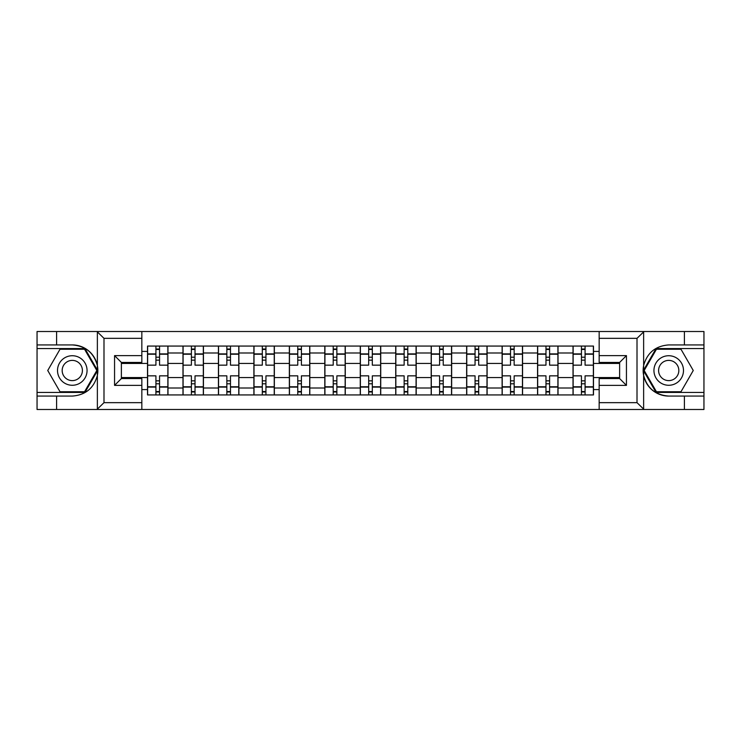 <?xml version="1.0" encoding="UTF-8"?>
<svg xmlns="http://www.w3.org/2000/svg" width="741" height="741" viewBox="0 0 741 741"><rect width="100%" height="100%" fill="white"/><g stroke="black" fill="none" stroke-linecap="round" stroke-linejoin="round"><path stroke-width="1.11" d="M636.213 409.486L703.95 409.486L703.95 348.566L656.054 348.566L643.392 370.5L656.054 392.434L703.95 392.434M141.837 409.486L599.163 409.486L599.163 378.568L619.624 378.568L619.624 362.432L599.163 362.432L599.163 331.514L141.837 331.514L141.837 362.432L121.376 362.432L121.376 378.568L141.837 378.568L141.837 409.486L96.969 409.486L103.99 402.659L141.837 402.659M96.969 409.486L37.05 409.486L37.05 396.074L56.594 396.074L56.594 409.486L104.787 409.486M104.787 331.514L37.05 331.514L37.05 392.434L84.946 392.434L97.608 370.5L84.946 348.566L37.05 348.566M599.163 331.514L703.95 331.514L703.95 344.926L684.406 344.926L684.406 331.514L636.213 331.514M182.981 394.934L182.981 352.994L167.975 352.994L167.975 394.934M167.975 352.994L167.975 346.066M182.981 352.994L182.981 346.066M203.432 346.066L203.432 394.934M218.438 394.934L218.438 346.066M238.889 346.066L238.889 394.934M253.894 394.934L253.894 346.066M274.355 346.066L274.355 394.934M289.351 394.934L289.351 346.066M309.812 346.066L309.812 394.934M324.808 394.934L324.808 346.066M345.269 346.066L345.269 394.934M360.274 394.934L360.274 346.066M380.726 346.066L380.726 394.934M395.731 394.934L395.731 346.066M416.192 346.066L416.192 394.934M431.188 394.934L431.188 346.066M451.649 346.066L451.649 394.934M466.645 394.934L466.645 346.066M487.106 346.066L487.106 394.934M502.111 394.934L502.111 346.066M522.562 346.066L522.562 394.934M537.568 394.934L537.568 346.066M558.019 346.066L558.019 394.934M573.025 394.934L573.025 346.066M573.025 377.549L558.019 377.549M537.568 377.549L522.562 377.549M502.111 377.549L487.106 377.549M466.645 377.549L451.649 377.549M431.188 377.549L416.192 377.549M395.731 377.549L380.726 377.549M360.274 377.549L345.269 377.549M324.808 377.549L309.812 377.549M289.351 377.549L274.355 377.549M253.894 377.549L238.889 377.549M218.438 377.549L203.432 377.549M182.981 377.549L167.975 377.549M573.025 363.451L558.019 363.451M537.568 363.451L522.562 363.451M502.111 363.451L487.106 363.451M466.645 363.451L451.649 363.451M431.188 363.451L416.192 363.451M395.731 363.451L380.726 363.451M360.274 363.451L345.269 363.451M324.808 363.451L309.812 363.451M289.351 363.451L274.355 363.451M253.894 363.451L238.889 363.451M218.438 363.451L203.432 363.451M182.981 363.451L167.975 363.451M121.376 377.549L147.515 377.549L147.515 363.451L121.376 363.451M141.837 351.41L147.515 351.41L147.515 363.451M619.624 363.451L593.485 363.451L593.485 346.066L147.515 346.066L147.515 351.41M593.485 351.41L599.163 351.41M599.163 389.59L593.485 389.59L593.485 377.549L619.624 377.549M147.515 377.549L147.515 394.934L593.485 394.934L593.485 389.59M147.515 389.59L141.837 389.59M593.485 363.451L593.485 377.549M159.565 391.526L155.925 391.526M155.925 349.474L159.565 349.474M195.022 391.526L191.391 391.526M191.391 349.474L195.022 349.474M230.479 391.526L226.848 391.526M226.848 349.474L230.479 349.474M265.945 391.526L262.305 391.526M262.305 349.474L265.945 349.474M301.402 391.526L297.762 391.526M297.762 349.474L301.402 349.474M336.859 391.526L333.218 391.526M333.218 349.474L336.859 349.474M372.315 391.526L368.685 391.526M368.685 349.474L372.315 349.474M407.782 391.526L404.141 391.526M404.141 349.474L407.782 349.474M443.238 391.526L439.598 391.526M439.598 349.474L443.238 349.474M478.695 391.526L475.055 391.526M475.055 349.474L478.695 349.474M514.152 391.526L510.521 391.526M510.521 349.474L514.152 349.474M549.609 391.526L545.978 391.526M545.978 349.474L549.609 349.474M585.075 391.526L581.435 391.526M581.435 349.474L585.075 349.474M167.864 394.934L167.864 365.156L159.565 365.156L159.565 346.066M155.925 346.066L155.925 365.156L147.635 365.156L147.635 346.066M167.864 365.156L167.864 346.066M147.635 394.934L147.635 375.844L155.925 375.844L155.925 394.934M159.565 394.934L159.565 375.844L167.864 375.844M155.925 360.154L159.565 360.154M147.635 375.844L147.635 365.156M159.565 380.846L155.925 380.846M159.565 391.98L155.925 391.98M155.925 383.801L159.565 383.801M159.565 357.199L155.925 357.199M155.925 349.02L159.565 349.02M56.594 396.074L72.285 396.074C85.484 395.083 93.848 388.21 97.367 375.446L97.367 365.554C93.848 352.79 85.484 345.917 72.285 344.926L37.05 344.926M37.05 396.074L37.05 392.434M141.837 338.341L103.99 338.341L96.969 331.514L56.594 331.514L56.594 344.926M96.969 331.514L141.837 331.514M72.285 344.926A25.574 25.574 0 0 1 97.367 375.446L97.367 409.282M121.376 362.432L114.559 355.615L141.837 355.615M141.837 385.385L114.559 385.385L121.376 378.568M644.031 331.514L637.01 338.341L599.163 338.341M684.406 344.926L668.715 344.926C655.516 345.917 647.152 352.79 643.633 365.554L643.633 375.446C647.152 388.21 655.516 395.083 668.715 396.074L703.95 396.074M703.95 344.926L703.95 348.566M599.163 402.659L637.01 402.659L644.031 409.486L684.406 409.486L684.406 396.074M644.031 409.486L599.163 409.486M668.715 396.074A25.574 25.574 0 0 1 643.633 365.554L643.633 331.718M619.624 378.568L626.441 385.385L599.163 385.385M599.163 355.615L626.441 355.615L619.624 362.432M57.511 370.5A14.774 14.774 0 0 0 72.285 385.274A14.774 14.774 0 0 0 87.058 370.5A14.774 14.774 0 0 0 72.285 355.726A14.774 14.774 0 0 0 57.511 370.5M62.17 370.5A10.115 10.115 0 0 0 72.285 380.615A10.115 10.115 0 0 0 82.399 370.5A10.115 10.115 0 0 0 72.285 360.385A10.115 10.115 0 0 0 62.17 370.5M84.548 349.252L96.821 370.5L84.548 391.748L60.012 391.748L47.739 370.5L60.012 349.252L84.548 349.252M653.942 370.5A14.774 14.774 0 0 0 668.715 385.274A14.774 14.774 0 0 0 683.489 370.5A14.774 14.774 0 0 0 668.715 355.726A14.774 14.774 0 0 0 653.942 370.5M658.601 370.5A10.115 10.115 0 0 0 668.715 380.615A10.115 10.115 0 0 0 678.83 370.5A10.115 10.115 0 0 0 668.715 360.385A10.115 10.115 0 0 0 658.601 370.5M680.988 349.252L693.261 370.5L680.988 391.748L656.452 391.748L644.179 370.5L656.452 349.252L680.988 349.252M203.321 394.934L203.321 365.156L195.022 365.156L195.022 346.066M191.391 346.066L191.391 365.156L183.092 365.156L183.092 346.066M203.321 365.156L203.321 346.066M183.092 394.934L183.092 375.844L191.391 375.844L191.391 394.934M195.022 394.934L195.022 375.844L203.321 375.844M191.391 360.154L195.022 360.154M183.092 375.844L183.092 365.156M195.022 380.846L191.391 380.846M195.022 391.98L191.391 391.98M191.391 383.801L195.022 383.801M195.022 357.199L191.391 357.199M191.391 349.02L195.022 349.02M238.778 394.934L238.778 365.156L230.479 365.156L230.479 346.066M226.848 346.066L226.848 365.156L218.549 365.156L218.549 346.066M238.778 365.156L238.778 346.066M218.549 394.934L218.549 375.844L226.848 375.844L226.848 394.934M230.479 394.934L230.479 375.844L238.778 375.844M226.848 360.154L230.479 360.154M218.549 375.844L218.549 365.156M230.479 380.846L226.848 380.846M230.479 391.98L226.848 391.98M226.848 383.801L230.479 383.801M230.479 357.199L226.848 357.199M226.848 349.02L230.479 349.02M274.235 394.934L274.235 365.156L265.945 365.156L265.945 346.066M262.305 346.066L262.305 365.156L254.006 365.156L254.006 346.066M274.235 365.156L274.235 346.066M254.006 394.934L254.006 375.844L262.305 375.844L262.305 394.934M265.945 394.934L265.945 375.844L274.235 375.844M262.305 360.154L265.945 360.154M254.006 375.844L254.006 365.156M265.945 380.846L262.305 380.846M265.945 391.98L262.305 391.98M262.305 383.801L265.945 383.801M265.945 357.199L262.305 357.199M262.305 349.02L265.945 349.02M309.701 394.934L309.701 365.156L301.402 365.156L301.402 346.066M297.762 346.066L297.762 365.156L289.472 365.156L289.472 346.066M309.701 365.156L309.701 346.066M289.472 394.934L289.472 375.844L297.762 375.844L297.762 394.934M301.402 394.934L301.402 375.844L309.701 375.844M297.762 360.154L301.402 360.154M289.472 375.844L289.472 365.156M301.402 380.846L297.762 380.846M301.402 391.98L297.762 391.98M297.762 383.801L301.402 383.801M301.402 357.199L297.762 357.199M297.762 349.02L301.402 349.02M345.158 394.934L345.158 365.156L336.859 365.156L336.859 346.066M333.218 346.066L333.218 365.156L324.929 365.156L324.929 346.066M345.158 365.156L345.158 346.066M324.929 394.934L324.929 375.844L333.218 375.844L333.218 394.934M336.859 394.934L336.859 375.844L345.158 375.844M333.218 360.154L336.859 360.154M324.929 375.844L324.929 365.156M336.859 380.846L333.218 380.846M336.859 391.98L333.218 391.98M333.218 383.801L336.859 383.801M336.859 357.199L333.218 357.199M333.218 349.02L336.859 349.02M380.615 394.934L380.615 365.156L372.315 365.156L372.315 346.066M368.685 346.066L368.685 365.156L360.385 365.156L360.385 346.066M380.615 365.156L380.615 346.066M360.385 394.934L360.385 375.844L368.685 375.844L368.685 394.934M372.315 394.934L372.315 375.844L380.615 375.844M368.685 360.154L372.315 360.154M360.385 375.844L360.385 365.156M372.315 380.846L368.685 380.846M372.315 391.98L368.685 391.98M368.685 383.801L372.315 383.801M372.315 357.199L368.685 357.199M368.685 349.02L372.315 349.02M416.072 394.934L416.072 365.156L407.782 365.156L407.782 346.066M404.141 346.066L404.141 365.156L395.842 365.156L395.842 346.066M416.072 365.156L416.072 346.066M395.842 394.934L395.842 375.844L404.141 375.844L404.141 394.934M407.782 394.934L407.782 375.844L416.072 375.844M404.141 360.154L407.782 360.154M395.842 375.844L395.842 365.156M407.782 380.846L404.141 380.846M407.782 391.98L404.141 391.98M404.141 383.801L407.782 383.801M407.782 357.199L404.141 357.199M404.141 349.02L407.782 349.02M451.528 394.934L451.528 365.156L443.238 365.156L443.238 346.066M439.598 346.066L439.598 365.156L431.299 365.156L431.299 346.066M451.528 365.156L451.528 346.066M431.299 394.934L431.299 375.844L439.598 375.844L439.598 394.934M443.238 394.934L443.238 375.844L451.528 375.844M439.598 360.154L443.238 360.154M431.299 375.844L431.299 365.156M443.238 380.846L439.598 380.846M443.238 391.98L439.598 391.98M439.598 383.801L443.238 383.801M443.238 357.199L439.598 357.199M439.598 349.02L443.238 349.02M486.994 394.934L486.994 365.156L478.695 365.156L478.695 346.066M475.055 346.066L475.055 365.156L466.765 365.156L466.765 346.066M486.994 365.156L486.994 346.066M466.765 394.934L466.765 375.844L475.055 375.844L475.055 394.934M478.695 394.934L478.695 375.844L486.994 375.844M475.055 360.154L478.695 360.154M466.765 375.844L466.765 365.156M478.695 380.846L475.055 380.846M478.695 391.98L475.055 391.98M475.055 383.801L478.695 383.801M478.695 357.199L475.055 357.199M475.055 349.02L478.695 349.02M522.451 394.934L522.451 365.156L514.152 365.156L514.152 346.066M510.521 346.066L510.521 365.156L502.222 365.156L502.222 346.066M522.451 365.156L522.451 346.066M502.222 394.934L502.222 375.844L510.521 375.844L510.521 394.934M514.152 394.934L514.152 375.844L522.451 375.844M510.521 360.154L514.152 360.154M502.222 375.844L502.222 365.156M514.152 380.846L510.521 380.846M514.152 391.98L510.521 391.98M510.521 383.801L514.152 383.801M514.152 357.199L510.521 357.199M510.521 349.02L514.152 349.02M557.908 394.934L557.908 365.156L549.609 365.156L549.609 346.066M545.978 346.066L545.978 365.156L537.679 365.156L537.679 346.066M557.908 365.156L557.908 346.066M537.679 394.934L537.679 375.844L545.978 375.844L545.978 394.934M549.609 394.934L549.609 375.844L557.908 375.844M545.978 360.154L549.609 360.154M537.679 375.844L537.679 365.156M549.609 380.846L545.978 380.846M549.609 391.98L545.978 391.98M545.978 383.801L549.609 383.801M549.609 357.199L545.978 357.199M545.978 349.02L549.609 349.02M593.365 394.934L593.365 365.156L585.075 365.156L585.075 346.066M581.435 346.066L581.435 365.156L573.136 365.156L573.136 346.066M593.365 365.156L593.365 346.066M573.136 394.934L573.136 375.844L581.435 375.844L581.435 394.934M585.075 394.934L585.075 375.844L593.365 375.844M581.435 360.154L585.075 360.154M573.136 375.844L573.136 365.156M585.075 380.846L581.435 380.846M585.075 391.98L581.435 391.98M581.435 383.801L585.075 383.801M585.075 357.199L581.435 357.199M581.435 349.02L585.075 349.02M537.568 352.994L522.562 352.994M502.111 352.994L487.106 352.994M466.645 352.994L451.649 352.994M431.188 352.994L416.192 352.994M395.731 352.994L380.726 352.994M360.274 352.994L345.269 352.994M324.808 352.994L309.812 352.994M289.351 352.994L274.355 352.994M253.894 352.994L238.889 352.994M218.438 352.994L203.432 352.994M573.025 352.994L558.019 352.994M537.568 388.006L522.562 388.006M502.111 388.006L487.106 388.006M466.645 388.006L451.649 388.006M431.188 388.006L416.192 388.006M395.731 388.006L380.726 388.006M360.274 388.006L345.269 388.006M324.808 388.006L309.812 388.006M289.351 388.006L274.355 388.006M253.894 388.006L238.889 388.006M218.438 388.006L203.432 388.006M182.981 388.006L167.975 388.006M573.025 388.006L558.019 388.006M167.864 353.911L159.565 353.911M155.925 353.911L147.635 353.911M155.925 354.207L147.635 354.207M155.925 386.793L147.635 386.793M155.925 387.089L147.635 387.089M167.864 387.089L159.565 387.089M167.864 354.207L159.565 354.207M167.864 386.793L159.565 386.793M97.367 365.554L97.367 331.718M103.99 338.341L103.99 402.659M114.559 385.385L114.559 355.615M643.633 375.446L643.633 409.282M637.01 402.659L637.01 338.341M626.441 355.615L626.441 385.385M203.321 353.911L195.022 353.911M191.391 353.911L183.092 353.911M191.391 354.207L183.092 354.207M191.391 386.793L183.092 386.793M191.391 387.089L183.092 387.089M203.321 387.089L195.022 387.089M203.321 354.207L195.022 354.207M203.321 386.793L195.022 386.793M238.778 353.911L230.479 353.911M226.848 353.911L218.549 353.911M226.848 354.207L218.549 354.207M226.848 386.793L218.549 386.793M226.848 387.089L218.549 387.089M238.778 387.089L230.479 387.089M238.778 354.207L230.479 354.207M238.778 386.793L230.479 386.793M274.235 353.911L265.945 353.911M262.305 353.911L254.006 353.911M262.305 354.207L254.006 354.207M262.305 386.793L254.006 386.793M262.305 387.089L254.006 387.089M274.235 387.089L265.945 387.089M274.235 354.207L265.945 354.207M274.235 386.793L265.945 386.793M309.701 353.911L301.402 353.911M297.762 353.911L289.472 353.911M297.762 354.207L289.472 354.207M297.762 386.793L289.472 386.793M297.762 387.089L289.472 387.089M309.701 387.089L301.402 387.089M309.701 354.207L301.402 354.207M309.701 386.793L301.402 386.793M345.158 353.911L336.859 353.911M333.218 353.911L324.929 353.911M333.218 354.207L324.929 354.207M333.218 386.793L324.929 386.793M333.218 387.089L324.929 387.089M345.158 387.089L336.859 387.089M345.158 354.207L336.859 354.207M345.158 386.793L336.859 386.793M380.615 353.911L372.315 353.911M368.685 353.911L360.385 353.911M368.685 354.207L360.385 354.207M368.685 386.793L360.385 386.793M368.685 387.089L360.385 387.089M380.615 387.089L372.315 387.089M380.615 354.207L372.315 354.207M380.615 386.793L372.315 386.793M416.072 353.911L407.782 353.911M404.141 353.911L395.842 353.911M404.141 354.207L395.842 354.207M404.141 386.793L395.842 386.793M404.141 387.089L395.842 387.089M416.072 387.089L407.782 387.089M416.072 354.207L407.782 354.207M416.072 386.793L407.782 386.793M451.528 353.911L443.238 353.911M439.598 353.911L431.299 353.911M439.598 354.207L431.299 354.207M439.598 386.793L431.299 386.793M439.598 387.089L431.299 387.089M451.528 387.089L443.238 387.089M451.528 354.207L443.238 354.207M451.528 386.793L443.238 386.793M486.994 353.911L478.695 353.911M475.055 353.911L466.765 353.911M475.055 354.207L466.765 354.207M475.055 386.793L466.765 386.793M475.055 387.089L466.765 387.089M486.994 387.089L478.695 387.089M486.994 354.207L478.695 354.207M486.994 386.793L478.695 386.793M522.451 353.911L514.152 353.911M510.521 353.911L502.222 353.911M510.521 354.207L502.222 354.207M510.521 386.793L502.222 386.793M510.521 387.089L502.222 387.089M522.451 387.089L514.152 387.089M522.451 354.207L514.152 354.207M522.451 386.793L514.152 386.793M557.908 353.911L549.609 353.911M545.978 353.911L537.679 353.911M545.978 354.207L537.679 354.207M545.978 386.793L537.679 386.793M545.978 387.089L537.679 387.089M557.908 387.089L549.609 387.089M557.908 354.207L549.609 354.207M557.908 386.793L549.609 386.793M593.365 353.911L585.075 353.911M581.435 353.911L573.136 353.911M581.435 354.207L573.136 354.207M581.435 386.793L573.136 386.793M581.435 387.089L573.136 387.089M593.365 387.089L585.075 387.089M593.365 354.207L585.075 354.207M593.365 386.793L585.075 386.793"/></g></svg>
